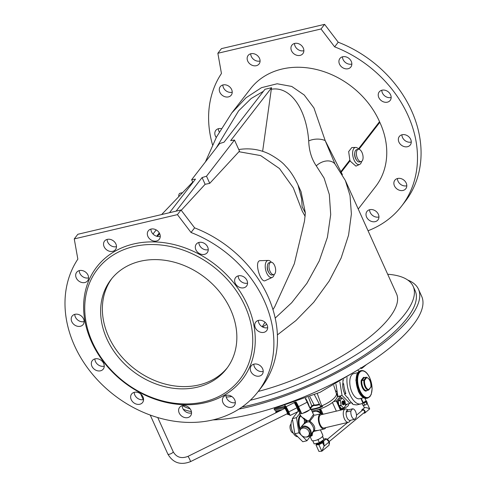<?xml version="1.0" encoding="UTF-8"?>
<svg xmlns="http://www.w3.org/2000/svg" width="487" height="487" viewBox="0 0 487 487"><rect width="100%" height="100%" fill="white"/><g stroke="black" fill="none" stroke-linecap="round" stroke-linejoin="round"><path stroke-width="0.73" d="M142.381 402.755A6.934 5.613 37.7 0 1 133.511 402.585A6.934 5.613 37.7 0 1 131.618 394.026A6.934 5.613 37.7 0 1 140.536 393.825A6.934 5.613 37.7 0 1 142.581 402.512A6.934 5.613 37.7 0 1 142.381 402.755M77.068 326.162A6.934 5.613 37.7 0 1 72.186 316.045A6.934 5.613 37.7 0 1 78.084 314.365A6.934 5.613 37.7 0 1 83.551 318.906A6.934 5.613 37.7 0 1 83.155 324.531A6.934 5.613 37.7 0 1 77.068 326.162M104.127 246.732A6.934 5.613 37.7 0 1 104.522 241.108A6.934 5.613 37.7 0 1 110.421 239.427A6.934 5.613 37.7 0 1 115.888 243.963A6.934 5.613 37.7 0 1 115.492 249.594A6.934 5.613 37.7 0 1 109.587 251.274A6.934 5.613 37.7 0 1 104.127 246.732M196.492 243.902A6.934 5.613 37.7 0 1 205.362 244.072A6.934 5.613 37.7 0 1 207.255 252.631A6.934 5.613 37.7 0 1 198.337 252.832A6.934 5.613 37.7 0 1 196.285 244.145A6.934 5.613 37.7 0 1 196.492 243.902M261.805 320.495A6.934 5.613 37.7 0 1 266.687 330.612A6.934 5.613 37.7 0 1 257.769 330.807A6.934 5.613 37.7 0 1 255.718 322.126A6.934 5.613 37.7 0 1 261.805 320.495M234.746 399.924A6.934 5.613 37.7 0 1 234.35 405.549A6.934 5.613 37.7 0 1 225.432 405.75A6.934 5.613 37.7 0 1 223.381 397.063A6.934 5.613 37.7 0 1 229.28 395.389A6.934 5.613 37.7 0 1 234.746 399.924M91.446 341.685A91.964 74.444 -142.3 0 0 205.264 402.676A91.964 74.444 -142.3 0 0 247.426 304.972A91.964 74.444 -142.3 0 0 133.608 243.981A91.964 74.444 -142.3 0 0 91.446 341.685M191.032 232.494A111.913 90.594 37.7 0 1 257.958 391.804A111.913 90.594 37.7 0 1 116.606 396.948A111.913 90.594 37.7 0 1 77.841 259.139L74.255 238.91L177.414 214.627L191.032 232.494L194.617 227.861A111.913 90.594 37.7 0 1 261.537 387.171L257.958 391.804M260.472 365.914A6.934 5.613 37.7 0 1 262.213 374.351A6.934 5.613 37.7 0 1 253.295 374.546A6.934 5.613 37.7 0 1 251.243 365.865A6.934 5.613 37.7 0 1 260.472 365.914M238.387 275.837A6.934 5.613 37.7 0 1 245.947 278.777A6.934 5.613 37.7 0 1 246.568 286.064A6.934 5.613 37.7 0 1 237.65 286.259A6.934 5.613 37.7 0 1 235.605 277.578A6.934 5.613 37.7 0 1 238.387 275.837M147.348 233.249A6.934 5.613 37.7 0 1 148.31 230.801A6.934 5.613 37.7 0 1 157.228 230.601A6.934 5.613 37.7 0 1 159.279 239.281A6.934 5.613 37.7 0 1 151.719 240.341A6.934 5.613 37.7 0 1 147.348 233.249M78.401 280.743A6.934 5.613 37.7 0 1 76.66 272.306A6.934 5.613 37.7 0 1 82.559 270.632A6.934 5.613 37.7 0 1 88.025 275.167A6.934 5.613 37.7 0 1 87.63 280.792A6.934 5.613 37.7 0 1 78.401 280.743M100.486 370.82A6.934 5.613 37.7 0 1 92.926 367.88A6.934 5.613 37.7 0 1 92.299 360.593A6.934 5.613 37.7 0 1 101.217 360.398A6.934 5.613 37.7 0 1 103.268 369.079A6.934 5.613 37.7 0 1 100.486 370.82M191.519 413.408A6.934 5.613 37.7 0 1 190.563 415.855A6.934 5.613 37.7 0 1 181.645 416.056A6.934 5.613 37.7 0 1 179.593 407.376A6.934 5.613 37.7 0 1 187.154 406.316A6.934 5.613 37.7 0 1 191.519 413.408M134.211 392.333A6.934 5.613 -142.3 0 0 143.568 399.571M74.785 314.352A6.934 5.613 -142.3 0 0 84.141 321.59M107.122 239.415A6.934 5.613 -142.3 0 0 116.478 246.653M198.885 242.453A6.934 5.613 -142.3 0 0 208.241 249.691M258.317 320.434A6.934 5.613 -142.3 0 0 267.673 327.672M225.98 395.371A6.934 5.613 -142.3 0 0 235.337 402.609M74.255 238.91L77.841 234.277L181 209.994L194.617 227.861M253.843 364.173A6.934 5.613 -142.3 0 0 263.199 371.411M238.198 275.885A6.934 5.613 -142.3 0 0 247.554 283.124M150.909 229.103A6.934 5.613 -142.3 0 0 160.266 236.347M79.253 270.614A6.934 5.613 -142.3 0 0 88.616 277.852M94.898 358.901A6.934 5.613 -142.3 0 0 104.072 366.187A6.934 5.613 -142.3 0 0 104.255 366.139M182.193 405.683A6.934 5.613 -142.3 0 0 191.549 412.921M203.803 401.903A90.016 72.867 37.7 0 1 85.091 300.96A90.016 72.867 37.7 0 1 217.312 269.835A90.016 72.867 37.7 0 1 203.803 401.903M197.168 387.208A72.989 59.079 37.7 0 1 117.574 356.222A72.989 59.079 37.7 0 1 111.006 279.575A72.989 59.079 37.7 0 1 140.305 261.257A72.989 59.079 37.7 0 1 219.899 292.243A72.989 59.079 37.7 0 1 226.467 368.89A72.989 59.079 37.7 0 1 197.168 387.208M250.275 400.277A131.137 42.241 -24.3 0 0 404.849 314.109A131.137 42.241 -24.3 0 0 413.159 286.326A131.137 42.241 -24.3 0 0 387.682 274.242M242.002 407.041A131.137 42.241 -24.3 0 0 406.84 318.516A131.137 42.241 -24.3 0 0 415.149 290.733L413.159 286.326M182.528 405.598A131.137 42.241 -24.3 0 0 190.131 408.83M297.995 184.932L301.063 191.732L305.367 212.977L304.491 221.092L294.325 263.747L274.735 306.743L272.951 309.616M181.237 210.305L205.118 184.305L209.739 183.349L239.482 151.116L234.484 140.049L206.512 176.203L202.081 177.572L176.111 211.145M157.277 236.402L159.712 233.748M268.276 260.429L260.448 260.673C253.538 260.362 260.539 283.55 265.275 280.622L272.27 277.395A8.76 4.298 -103.2 0 1 265.671 269.999A8.76 4.298 -103.2 0 1 268.276 260.429A8.76 4.298 -103.2 0 1 271.35 262.237M205.392 161.946L216.563 136.92L231.806 112.935L245.959 97.82L261.464 87.678L277.152 83.77L291.75 86.442L304.211 94.989L313.951 107.974L325.188 140.579A14.598 9.271 174.5 0 0 308.709 140.907C306.268 108.284 290.033 85.882 271.296 89.273L262.633 151.323M169.506 212.697L195.476 179.125L191.659 179.697L219.631 143.543L224.063 142.174L264.983 89.279L271.582 87.721L230.668 140.621L234.484 140.049M271.296 89.273L271.582 87.721M238.788 149.576L239.519 149.424C250.105 147.92 260.113 149.491 269.542 154.142C277.146 158.366 282.454 162.317 285.467 165.994C289.966 170.487 294.142 176.793 297.989 184.92L301.642 198.787L302.123 206.719L305.367 212.977M305.154 216.386L302.275 211.206L293.32 187.891L279.459 168.532L260.679 155.596L238.892 151.713M231.806 112.935L250.501 88.768A78.59 63.614 37.7 0 1 317.664 69.799A78.59 63.614 37.7 0 1 379.537 121.677A48.657 39.386 -142.3 0 0 379.83 122.316A78.59 63.614 37.7 0 1 375.58 186.606L358.237 209.026M359.674 164.411L355.936 166.128L350.348 161.252L349.855 160.053L348.655 151.603L351.803 147.561L355.68 147.439A8.76 4.298 76.8 0 0 354.116 160.089A8.76 4.298 76.8 0 0 359.674 164.411A8.76 4.298 76.8 0 0 361.622 161.422M275.185 318.121L291.689 302.737L306.907 283.312L319.259 260.904L327.41 237.303L330.703 214.572L329.322 194.49L324.117 178.145L316.264 165.848A14.598 10.635 -40.4 0 1 334.934 163.912L325.188 140.579L342.41 174.675M267.357 266.042A4.973 2.441 76.8 0 0 268.069 271.32A4.973 2.441 76.8 0 0 268.946 272.787M274.218 274.412A8.76 4.298 -103.2 0 1 272.27 277.395M219.266 131.971A6.934 5.613 37.7 0 1 218.389 128.708M232.22 92.213A6.934 5.613 37.7 0 1 225.591 90.466A6.934 5.613 37.7 0 1 222.863 84.975M260.082 61.009A6.934 5.613 37.7 0 1 251.316 56.455A6.934 5.613 37.7 0 1 250.726 53.771M303.87 50.703A6.934 5.613 37.7 0 1 295.104 46.149A6.934 5.613 37.7 0 1 294.513 43.465M351.845 64.053A6.934 5.613 37.7 0 1 343.079 59.499A6.934 5.613 37.7 0 1 342.489 56.815M391.164 97.479A6.934 5.613 37.7 0 1 382.392 92.926A6.934 5.613 37.7 0 1 381.802 90.241M411.278 142.034A6.934 5.613 37.7 0 1 401.921 134.789M406.803 185.766A6.934 5.613 37.7 0 1 397.447 178.528M378.941 216.971A6.934 5.613 37.7 0 1 369.584 209.733M212.563 144.937A111.913 90.594 37.7 0 1 221.445 73.494L217.859 53.266L221.445 48.633L324.604 24.35L338.222 42.217A111.913 90.594 37.7 0 1 405.147 201.527L401.562 206.159A111.913 90.594 37.7 0 1 368.044 230.747M258.238 391.438A112.887 36.367 155.7 0 0 389.375 317.749A112.887 36.367 155.7 0 0 396.528 293.831L345.362 180.507L350.031 195.543L351.389 213.957L348.564 235.178L341.125 258.043L329.236 280.969L313.75 302.257L295.98 320.513L277.383 334.91M231.83 396.528A112.887 36.367 155.7 0 1 226.205 397.063M334.934 163.912L345.362 180.507M181 209.994L177.414 214.627M217.859 53.266L321.018 28.983L334.636 46.849L338.222 42.217M334.636 46.849A111.913 90.594 37.7 0 1 401.562 206.159M321.018 28.983L324.604 24.35M221.208 128.617A6.934 5.613 -142.3 0 0 215.79 130.4A6.934 5.613 -142.3 0 0 215.394 136.031A6.934 5.613 -142.3 0 0 216.265 137.492M219.868 92.293A6.934 5.613 -142.3 0 0 222.005 95.099A6.934 5.613 -142.3 0 0 231.234 95.154A6.934 5.613 -142.3 0 0 229.182 86.467A6.934 5.613 -142.3 0 0 220.264 86.668A6.934 5.613 -142.3 0 0 219.868 92.293M247.731 61.088A6.934 5.613 -142.3 0 0 253.191 65.629A6.934 5.613 -142.3 0 0 259.096 63.949A6.934 5.613 -142.3 0 0 257.045 55.268A6.934 5.613 -142.3 0 0 248.127 55.463A6.934 5.613 -142.3 0 0 247.731 61.088M291.518 50.782A6.934 5.613 -142.3 0 0 296.985 55.323A6.934 5.613 -142.3 0 0 302.884 53.643A6.934 5.613 -142.3 0 0 300.832 44.962A6.934 5.613 -142.3 0 0 291.914 45.157A6.934 5.613 -142.3 0 0 291.518 50.782M339.5 64.132A6.934 5.613 -142.3 0 0 344.96 68.673A6.934 5.613 -142.3 0 0 350.859 66.993A6.934 5.613 -142.3 0 0 348.814 58.306A6.934 5.613 -142.3 0 0 339.896 58.507A6.934 5.613 -142.3 0 0 339.5 64.132M378.813 97.558A6.934 5.613 -142.3 0 0 384.273 102.1A6.934 5.613 -142.3 0 0 390.178 100.419A6.934 5.613 -142.3 0 0 388.127 91.739A6.934 5.613 -142.3 0 0 379.209 91.933A6.934 5.613 -142.3 0 0 378.813 97.558M398.926 142.113A6.934 5.613 -142.3 0 0 404.393 146.648A6.934 5.613 -142.3 0 0 410.291 144.968A6.934 5.613 -142.3 0 0 405.409 134.856A6.934 5.613 -142.3 0 0 399.322 136.488A6.934 5.613 -142.3 0 0 398.926 142.113M394.452 185.845A6.934 5.613 -142.3 0 0 399.918 190.387A6.934 5.613 -142.3 0 0 405.817 188.706A6.934 5.613 -142.3 0 0 404.076 180.275A6.934 5.613 -142.3 0 0 394.847 180.22A6.934 5.613 -142.3 0 0 394.452 185.845M366.589 217.05A6.934 5.613 -142.3 0 0 372.056 221.585A6.934 5.613 -142.3 0 0 377.955 219.911A6.934 5.613 -142.3 0 0 378.35 214.28A6.934 5.613 -142.3 0 0 372.89 209.745A6.934 5.613 -142.3 0 0 366.985 211.425A6.934 5.613 -142.3 0 0 366.589 217.05M358.755 149.247A8.76 4.298 76.8 0 0 355.68 147.439M354.761 153.052A4.973 2.441 76.8 0 0 355.473 158.33A4.973 2.441 76.8 0 0 356.35 159.797M153.015 234.016L156.193 229.913M159.279 232.902L156.686 236.256M192.901 182.455L191.659 179.697M205.118 184.305L202.081 177.572M209.739 183.349L206.512 176.203M311.309 409.701A17.033 5.485 -24.3 0 0 315.01 409.074A17.033 5.485 -24.3 0 0 322.595 406.511A1.461 0.469 155.7 0 1 321.542 406.791A3.646 1.175 155.7 0 1 321.523 406.791L321.383 406.475A3.646 1.175 -24.3 0 1 320.397 406.134L320.166 405.622A3.646 1.175 -24.3 0 0 320.172 405.634A3.646 1.175 -24.3 0 0 321.164 405.951A3.646 1.175 -24.3 0 0 321.682 405.902A17.033 5.485 -24.3 0 0 322.217 405.671A17.033 5.485 155.7 0 0 336.34 393.496L333.717 385.406M362.407 367.143L362.498 367.253C360.916 368.945 361.184 368.939 363.29 367.241L366.437 364.599M362.785 366.912L361.488 368.556L360.672 367.636M407.71 280.013A134.783 43.416 155.7 0 1 418.473 289.229L421.699 296.37A134.783 43.416 155.7 0 1 355.693 371.216A134.783 43.416 155.7 0 1 212.977 419.904M418.473 289.229A134.783 43.416 155.7 0 1 367.807 354.451A134.783 43.416 155.7 0 1 238.94 409.098M191.415 411.606A134.783 43.416 155.7 0 1 183.258 409.257M317.287 393.581L321.682 405.902M365.798 365L363.132 367.18M363.442 366.741L363.576 366.894C362.961 367.326 363.071 367.095 363.905 366.194M310.116 407.546A3.646 1.175 -24.3 0 0 311.826 406.085A1.461 0.469 155.7 0 1 312.849 405.324A1.461 0.469 155.7 0 1 314.158 404.983A9.247 2.977 -24.3 0 0 319.338 404.07M286.806 411.74A2.922 0.304 -116.3 0 0 284.834 408.404L187.903 456.404A2.922 0.304 63.7 0 1 189.875 459.74A2.922 0.304 63.7 0 1 190.49 461.639L287.427 413.633A2.922 0.304 -116.3 0 0 286.806 411.74M345.642 405.312A6.081 1.96 -24.3 0 0 347.377 404.076M335.36 390.464L337.223 392.181M337.795 395.724L336.127 392.845M306.56 436.955A5.107 4.133 37.7 0 1 300.99 434.781A5.107 4.133 37.7 0 1 300.528 429.418A5.107 4.133 37.7 0 1 307.102 429.272A5.107 4.133 37.7 0 1 308.612 435.67A5.107 4.133 37.7 0 1 306.56 436.955A11.676 5.734 -103.2 0 0 307.614 436.894L307.157 437.003A11.676 5.734 -103.2 0 1 306.037 437.04M308.612 435.67L309.482 434.538A5.107 4.133 -142.3 0 0 307.973 428.14A5.107 4.133 -142.3 0 0 301.404 428.286L300.528 429.418M310.122 436.626L306.92 440.765L302.792 441.739L294.805 433.783L292.364 418.65L297.703 411.746M299.791 429.863A11.676 5.734 -103.2 0 1 300.382 415.058M306.92 440.765L298.933 432.809L296.492 417.676L299.694 413.536M299.383 411.125L298.324 411.375M296.492 417.676L292.364 418.65M298.933 432.809L294.805 433.783M292.504 419.49A9.247 4.541 76.8 0 0 292.358 419.66A9.247 4.541 76.8 0 0 291.908 430.015A9.247 4.541 76.8 0 0 297.727 436.693M293.168 432.992A4.62 2.271 -103.2 0 1 290.38 429.491A4.62 2.271 -103.2 0 1 290.654 424.475A4.62 2.271 -103.2 0 1 291.074 424.098M352.576 408.824A5.351 2.63 -103.2 0 1 355.589 411.57A5.351 2.63 -103.2 0 1 356.362 417.219L354.761 419.289L350.019 420.409A5.351 2.63 -103.2 0 1 347 417.657A5.351 2.63 -103.2 0 1 346.227 412.008A5.351 2.63 -103.2 0 1 347.828 409.938L346.227 412.008L350.969 410.894L352.576 408.824L347.828 409.938M349.514 421.535A6.812 3.342 -103.2 0 1 349.429 421.639A6.812 3.342 -103.2 0 1 348.418 422.29A6.812 3.342 -103.2 0 1 343.603 416.422A6.812 3.342 -103.2 0 1 345.301 409.025A6.812 3.342 -103.2 0 1 346.488 409.159L348.15 409.859M348.418 422.29L324.159 428A6.812 3.342 -103.2 0 1 319.338 422.138A6.812 3.342 -103.2 0 1 321.036 414.741L345.301 409.025M354.761 419.289A5.351 2.63 -103.2 0 1 351.742 416.543A5.351 2.63 -103.2 0 1 350.969 410.894M295.457 402.104A4.377 0.457 63.7 0 1 297.989 406.73L298.537 406.633L300.108 410.121L298.817 408.563A4.864 0.505 63.7 0 1 299.048 409.999A4.864 0.505 63.7 0 1 298.452 409.311M308.752 405.501L308.715 405.093A4.864 0.505 63.7 0 0 308.356 403.833L310.432 409.476L309.348 410.011A6.081 1.96 155.7 0 1 302.841 413.238L309.348 410.011M299.304 410.157A6.325 0.657 63.7 0 0 300.108 410.121L301.757 413.773L302.841 413.238M298.744 409.713L299.499 411.375L301.757 413.773M294.258 402.499L297.04 407.747L298.348 411.43L290.106 415.508L289.126 414.467M297.04 407.747L288.803 411.832L290.106 415.508M294.367 402.615L286.125 406.694L288.803 411.832M284.84 405.33L286.125 406.694M285.212 406.529L284.792 405.342M339.853 381.918L342.038 395.493L350.031 403.449L351.042 402.14M335.933 384.176L337.917 396.461L342.038 395.493M345.423 403.942L345.904 404.423L350.031 403.449M342.97 382.697A9.247 4.541 76.8 0 0 344.272 392.607A9.247 4.541 76.8 0 0 344.863 393.782M364.891 412.982L369.694 408.891C368.123 408.021 366.516 407.576 364.86 407.564L362.097 409.604A2.192 1.345 50.4 0 1 362.638 409.403A2.192 1.345 50.4 0 1 364.793 410.809A2.192 1.345 50.4 0 1 364.891 412.982A2.192 1.345 50.4 0 1 363.655 413.055M361.792 410.809A2.192 1.345 50.4 0 1 362.097 409.604M362.815 402.883A1.704 0.548 -24.3 0 0 365.378 401.982A1.704 0.548 -24.3 0 0 365.646 401.72M347.073 377.468A18.244 8.955 76.8 0 0 356.977 403.321A18.244 8.955 76.8 0 0 360.77 403.96A18.244 8.955 76.8 0 0 362.858 402.846L366.09 400.911L366.407 400.898L365.95 401.945L363.746 403.102L362.438 403.187M366.407 400.898L367.356 402.999L366.9 404.046L364.69 405.202L363.746 403.102M366.9 404.046L365.95 401.945M364.69 405.202L362.943 405.312L362.091 403.413M329.182 441.587L364.422 412.416A1.461 0.895 -129.6 0 0 364.501 411.229A1.461 0.895 -129.6 0 0 362.559 410.17L356.484 415.198M313.549 440.778L312.861 441.076L312.733 440.759M318.851 439.14L318.102 439.846L317.098 439.913M322.51 436.407L322.644 436.742L321.925 437.07M312.861 441.076L314.139 443.919L319.381 442.683L323.928 439.578L322.589 436.297M317.688 443.34A5.351 1.723 -24.3 0 0 317.731 443.322A5.351 1.723 -24.3 0 0 321.195 441.758A5.351 1.723 -24.3 0 0 321.268 441.721M322.644 436.742L323.928 439.578M318.102 439.846L319.381 442.683M324.659 439.012A3.409 2.088 50.4 0 1 328.341 440.254A3.409 2.088 50.4 0 1 329.096 444.168M321.992 442.385L322.571 442.78L318.888 444.71L318.802 444.059L321.992 442.385L322.65 440.869L323.575 441.119L326.241 438.915L323.758 439.067M323.575 441.119L324.232 446.019L322.571 442.78L323.331 441.033L323.989 445.928M324.105 446.098L321.828 451.218L318.888 444.71L315.978 444.893L316.276 444.211L318.802 444.059M324.232 446.019L329.121 441.977L329.084 445.215L321.828 451.218L318.918 451.4L315.978 444.893L316.276 444.211M329.121 441.977L326.241 438.915M362.858 402.846L360.867 398.439M357.775 372.671L353.635 373.645A12.893 6.331 76.8 0 0 351.955 392.187A12.893 6.331 76.8 0 0 359.54 398.75L363.686 397.776M365.226 398.999A18.244 8.955 76.8 0 0 365.433 398.348M359.083 371.374A18.244 8.955 76.8 0 0 357.695 370.077M343.719 384.383L343.043 383.92A18.244 8.955 -103.2 0 1 342.958 380.134L343.579 379.988A18.244 8.955 -103.2 0 1 343.591 379.659M343.043 383.92L343.664 383.774A18.244 8.955 -103.2 0 0 345.861 393.514L344.559 394.178L347.158 397.392L347.572 397.295A18.244 8.955 -103.2 0 0 352.545 403.443L351.924 403.589L351.882 402.919M360.77 403.96L357.403 404.752A18.244 8.955 -103.2 0 1 354.682 404.575L354.061 404.721A18.244 8.955 -103.2 0 1 351.924 403.589M340.236 400.521L341.18 405.616L343.822 408.143L345.673 405.464L344.918 400.789L342.087 397.842L340.236 400.521L338.179 401.002L338.928 405.683L340.991 405.196M342.014 397.897L339.95 398.378L338.234 400.6L340.297 400.113M341.18 405.616L339.116 406.103L341.588 408.563L343.652 408.076M339.116 406.103L338.928 405.683M343.725 408.13L341.588 408.563M338.179 401.002L338.234 400.6M342.282 403.863A1.875 0.919 76.8 0 0 343.384 404.813L344.212 404.624A1.875 0.919 -103.2 0 1 343.067 403.571A1.875 0.919 -103.2 0 1 342.903 401.465L342.282 401.611A1.875 0.919 76.8 0 1 342.629 401.154A1.875 0.919 76.8 0 0 342.525 401.166A1.875 0.919 76.8 0 0 342.282 403.863M343.688 404.727L344.102 404.636M342.903 401.465L344.309 404.587A1.875 0.919 -103.2 0 1 344.212 404.624M342.781 401.489L342.629 401.154L343.25 401.008A1.875 0.919 -103.2 0 1 343.353 400.971A1.875 0.919 -103.2 0 1 343.932 401.172A1.875 0.919 -103.2 0 1 344.023 401.264M344.766 403.863A1.631 0.797 76.8 0 0 344.114 401.337A1.631 0.797 76.8 0 0 343.554 401.178L344.766 403.863L344.364 404.204M343.554 401.178L343.25 401.008M343.207 401.635A1.631 0.797 76.8 0 0 343.402 403.504A1.631 0.797 76.8 0 0 344.419 404.32M321.84 413.889L318.255 410.931L317.676 411.679M318.255 410.931L316.148 411.357M310.529 407.966A3.646 1.175 -24.3 0 0 312.064 406.608A1.461 0.469 155.7 0 1 313.086 405.848A1.461 0.469 155.7 0 1 314.395 405.507A9.247 2.977 -24.3 0 0 319.612 404.581M341.144 398.062L340.352 396.132L337.321 396.759A17.033 5.485 -24.3 0 0 337.217 395.414L336.31 393.405M339.585 406.566L341.131 410.005M340.474 410.164L336.322 400.965L336.913 400.643L338.788 404.794M320.921 413.061L319.295 409.457L319.88 409.135L322.065 413.98M311.211 409.488A16.546 5.327 -24.3 0 0 321.523 406.791M311.071 409.171A16.546 5.327 -24.3 0 0 321.383 406.475M311.881 410.961A17.033 5.485 -24.3 0 0 315.582 410.334A17.033 5.485 -24.3 0 0 319.959 409.031A17.033 5.485 -24.3 0 0 333.565 401.617A17.033 5.485 -24.3 0 0 337.321 396.759M336.322 400.965L333.565 401.617M340.322 396.235L336.913 400.643M319.295 409.457L311.978 411.18M300.102 428.615A11.189 5.491 -103.2 0 1 300.686 415.734M308.782 436.322A11.676 5.734 -103.2 0 1 307.614 436.894M299.968 428.98A11.676 5.734 -103.2 0 1 300.497 415.314M301.477 413.475A6.081 1.96 155.7 0 1 299.42 412.927L301.063 416.562L306.767 420.269A0.974 0.31 -24.3 0 0 305.708 420.884L300.747 415.868M304.369 418.443A0.974 0.548 -93.5 0 1 304.424 419.344A11.189 5.491 -103.2 0 0 304.503 422.972A0.974 0.438 -113.8 0 1 304.491 423.666L302.494 425.291L300.631 427.696A6.081 4.925 -142.3 0 0 299.834 431.135M300.838 427.428L305.726 421.505A0.974 0.785 -142.3 0 0 306.81 422.168L304.491 423.666M311.382 433.68A10.221 5.016 76.8 0 0 311.516 433.747A0.974 0.31 155.7 0 1 312.575 433.132L312.13 435.628L310.103 436.583L309.081 436.048M309.464 435.908L311.558 435.153A11.189 5.491 -103.2 0 1 310.542 434.769M312.13 435.628A0.974 0.609 73.9 0 0 311.558 435.153L311.449 433.594M319.922 429.997L314.091 431.312L312.392 432.73A0.974 0.402 65.5 0 0 312.264 432.541M313.823 416.087L309.866 421.2C314.273 424.737 315.704 427.903 314.158 430.703L314.091 431.312L313.494 430.952M325.833 427.604A7.786 3.823 -103.2 0 1 325.505 428.116A7.786 3.823 -103.2 0 1 324.257 428.974L318.224 430.398L314.158 430.703A0.974 0.852 46.5 0 0 313.555 430.867M313.61 430.8L310.256 435.135A6.081 4.925 -142.3 0 0 309.708 428.749A6.081 4.925 -142.3 0 0 303.072 426.168A6.081 4.925 -142.3 0 0 300.631 427.696M313.451 430.971C314.371 428.566 312.983 425.492 309.294 421.76L306.81 422.168M306.767 420.269L306.95 420.671L309.263 420.622L309.866 421.2A0.974 0.584 -58.7 0 1 309.294 421.76L309.263 420.622C312.757 415.374 314.036 413.725 313.098 415.667M324.257 428.974A7.786 3.823 -103.2 0 1 318.754 422.272A7.786 3.823 -103.2 0 1 320.689 413.822L314.657 415.241L313.567 414.699L310.505 407.923A6.081 1.96 155.7 0 1 310.237 409.05M306.95 420.671A0.974 0.317 -98.6 0 1 306.98 421.949A0.974 0.785 -142.3 0 1 305.891 421.285L305.708 420.884A10.221 5.016 76.8 0 0 305.726 421.505L305.891 421.285A0.974 0.31 -24.3 0 1 306.95 420.671M320.422 429.881L322.826 435.214A6.081 1.96 155.7 0 1 320.708 438.044A6.081 1.96 155.7 0 1 315.101 440.54A6.081 1.96 155.7 0 1 311.741 440.218L310.103 436.583M299.42 412.927A6.081 1.96 155.7 0 1 299.779 411.673M309.482 407.376A6.081 1.96 155.7 0 1 310.505 407.923M320.842 413.792A6.081 4.925 -142.3 0 0 314.438 411.478A6.081 4.925 -142.3 0 0 312.538 412.428M320.689 413.822A7.786 3.823 -103.2 0 1 322.711 414.346M307.127 436.778A6.081 4.925 -142.3 0 0 308.502 436.443A6.081 4.925 -142.3 0 0 310.256 435.135M298.878 409.999A10.221 5.016 -103.2 0 1 297.819 409.573L298.263 409.354A3.89 0.408 -116.3 0 0 296.9 405.683A3.89 0.408 -116.3 0 0 294.812 402.378L295.037 402.067M285.151 406.602L274.126 409.196A10.221 5.016 -103.2 0 0 274.577 410.157L284.378 407.85M279.325 411.131L275.679 411.99A10.221 5.016 -103.2 0 0 276.214 412.672M275.368 409.969L276.062 411.119L275.679 411.99M274.394 407.875L274.705 408.739L274.126 409.196M285.126 406.286L274.705 408.739M282.326 409.646L276.062 411.119M342.404 408.891A5.107 1.644 -24.3 0 0 348.589 404.49L348.302 403.857M178.759 196.614A4.377 2.149 -103.2 0 1 180.062 193.236L182.564 192.645M362.005 152.504A6.325 3.105 -103.2 0 1 361.184 161.599A6.325 3.105 -103.2 0 1 356.715 156.15A6.325 3.105 -103.2 0 1 358.286 149.284A6.325 3.105 -103.2 0 1 362.005 152.504M361.184 161.599L359.534 161.988A6.325 3.105 -103.2 0 1 355.06 156.54A6.325 3.105 -103.2 0 1 356.636 149.673L358.286 149.284M274.601 265.494A6.325 3.105 -103.2 0 1 273.779 274.589A6.325 3.105 -103.2 0 1 269.311 269.141A6.325 3.105 -103.2 0 1 270.882 262.274A6.325 3.105 -103.2 0 1 274.601 265.494M273.779 274.589L272.13 274.978A6.325 3.105 -103.2 0 1 267.661 269.53A6.325 3.105 -103.2 0 1 269.232 262.663L270.882 262.274M111.894 278.461A72.989 59.079 -142.3 0 0 134.333 368.702A72.989 59.079 -142.3 0 0 227.326 367.746M262.584 326.972L266.73 324.305M316.264 165.848C311.558 158.92 309.044 150.605 308.709 140.907M263.418 91.294L251.164 98.508L238.6 110.878L216.301 147.847M358.469 148.919L379.537 121.677M358.974 149.278L379.83 122.316M340.742 171.856A16.059 5.339 -24.2 0 1 340.991 171.509L349.855 160.053M341.083 172.41A16.059 5.004 -24.4 0 1 341.277 172.148L350.116 160.728M308.478 397.325L312.064 406.608M309.878 396.759L314.395 405.507M157.758 417.554L173.159 451.668A2.922 0.937 155.7 0 1 172.976 452.289A2.922 0.937 155.7 0 1 170.158 454.018A2.922 0.937 155.7 0 1 167.838 454.073L150.227 415.064M293.99 402.585L294.373 402.591A3.89 0.408 63.7 0 1 296.467 405.902A3.89 0.408 63.7 0 1 297.831 409.567L297.606 409.877M296.023 401.915A4.864 0.505 63.7 0 1 298.537 406.633L307.541 402.019L305.69 398.427A4.377 0.457 63.7 0 1 307.528 402.006L308.326 403.766M295.201 402.725A4.377 0.457 63.7 0 1 295.049 402.238L295.213 402.743M298.817 408.563L297.989 406.73A4.377 0.457 63.7 0 1 298.227 408.83M309.312 406.998L307.206 402.341A4.864 0.505 -116.3 0 0 305.288 398.579M307.541 402.037L308.308 403.723M287.184 413.755A3.89 0.408 -116.3 0 0 287.586 413.305A3.89 0.408 -116.3 0 0 285.199 408.477A3.89 0.408 -116.3 0 0 284.591 408.52L284.621 406.882A4.377 0.457 63.7 0 1 286.971 410.602A4.377 0.457 63.7 0 1 288.505 414.729L287.178 413.755M288.925 414.047L289.315 414.516L288.943 414.516A4.377 0.457 -116.3 0 0 287.409 410.389A4.377 0.457 -116.3 0 0 285.053 406.663L285.279 406.371L285.419 406.962A4.864 0.505 63.7 0 1 286.332 407.302A4.864 0.505 63.7 0 1 289.205 413.11A4.864 0.505 63.7 0 1 288.931 414.066M323.051 440.966L323.818 440.918M321.968 441.252A2.849 0.919 155.7 0 1 321.432 442.421A2.849 0.919 155.7 0 1 318.522 443.846A2.849 0.919 155.7 0 1 316.842 443.566M317.761 443.316A2.362 0.761 -24.3 0 0 320.909 442.019A2.362 0.761 -24.3 0 0 321.17 441.776M369.736 377.93A13.624 6.69 76.8 0 0 357.793 377.236A13.624 6.69 76.8 0 0 366.991 397.599A13.624 6.69 76.8 0 0 369.736 377.93M361.196 370.619C364.465 370.23 367.32 372.634 369.767 377.827L372.135 388.559L371.24 394.342L369.907 396.668L367.661 398.086A14.111 6.928 -103.2 0 1 357.683 385.941A14.111 6.928 -103.2 0 1 361.196 370.619L360.368 370.814A14.111 6.928 76.8 0 0 358.529 391.098A14.111 6.928 76.8 0 0 366.833 398.281C363.564 398.67 360.709 396.266 358.262 391.073L355.894 380.341L356.788 374.558L358.122 372.232L360.368 370.814M366.437 390.58L366.382 390.592A0.487 0.42 90.1 0 0 366.054 391.171A7.055 3.464 -103.2 0 1 362.304 387.53A7.055 3.464 -103.2 0 1 361.214 380.457L361.878 380.621A6.568 3.226 76.8 0 0 362.894 387.208A6.568 3.226 76.8 0 0 366.382 390.592L368.446 390.111A6.568 3.226 -103.2 0 1 364.958 386.721A6.568 3.226 -103.2 0 1 363.941 380.134L366.181 377.236A0.487 0.42 -89.9 0 1 366.267 377.224A0.487 0.487 0 0 0 366.157 377.236L364.093 377.723L366.133 377.248M370.625 387.366A0.487 0.396 -142.3 0 0 370.851 386.855A6.081 2.983 76.8 0 0 369.913 380.749A6.081 2.983 76.8 0 0 366.681 377.614L364.605 380.298L361.938 380.463A0.487 0.396 37.7 0 1 361.336 380.14A0.974 0.475 76.8 0 0 361.214 380.457M366.054 391.171A0.974 0.475 76.8 0 0 366.267 391.055A0.487 0.396 37.7 0 1 366.346 390.604M370.887 387.098L370.917 387.025C371.124 381.741 369.578 378.472 366.267 377.224A0.487 0.42 -89.9 0 1 366.681 377.614A0.487 0.396 -142.3 0 0 366.078 377.291L364.014 377.778L361.938 380.463L364.002 379.976A0.487 0.396 -142.3 0 1 364.605 380.298A6.081 2.983 76.8 0 0 365.542 386.398A6.081 2.983 76.8 0 0 368.775 389.533A0.487 0.42 90.1 0 1 368.446 390.111L366.291 390.659M361.336 380.14L363.412 377.455A0.487 0.396 37.7 0 0 364.014 377.778L364.093 377.723A0.487 0.42 90.1 0 1 363.625 377.34A0.974 0.475 76.8 0 0 363.412 377.455M366.674 390.531L366.267 391.055M368.525 390.081L368.476 390.105A0.487 0.487 0 0 0 368.75 389.929A0.487 0.396 -142.3 0 0 368.775 389.533L370.917 387.025A0.487 0.487 0 0 1 370.826 387.244L368.75 389.929A0.487 0.396 -142.3 0 1 368.592 390.038M363.625 377.34A7.055 3.464 -103.2 0 1 364.623 377.602M363.272 402.749L361.281 398.342M345.447 393.612L345.752 393.216M322.595 406.511L322.217 405.671M321.542 406.791L321.164 405.951M342.118 408.544L340.809 410.084M332.451 402.499L336.353 411.131M320.629 408.788L323.094 414.254M311.997 432.882A0.974 0.31 155.7 0 1 312.392 432.73L312.575 433.132M262.201 326.759L265.038 322.26M161.623 214.554L192.724 182.059M358.042 369.816L320.081 392.297L278.156 407.029L273.201 408.124M320.172 405.634L314.432 394.841M143.263 399.644L140.694 393.959M173.159 451.668C176.404 457.336 181.316 458.918 187.903 456.404M167.838 454.073C173.025 462.936 180.574 465.456 190.49 461.639M350.603 420.269L349.429 421.639M298.263 409.354L298.647 409.36L298.221 408.806M299.176 409.908L299.475 410.298L299.048 409.999M294.373 402.591L294.812 402.378M285.053 406.663L284.621 406.882M288.943 414.516L288.505 414.729M369.694 408.891L367.198 403.364M364.361 407.729L363.259 405.294M347.718 422.454L327.319 439.335M367.661 398.086L366.833 398.281M366.09 400.911L364.885 398.244M344.559 394.178L345.612 392.82M341.758 408.63L343.822 408.143M340.023 398.329L342.087 397.842M342.525 401.166L343.353 400.971M340.352 396.132L341.217 398.049M341.631 409.89L342.793 408.386M298.007 410.486L298.994 410.255"/></g></svg>
